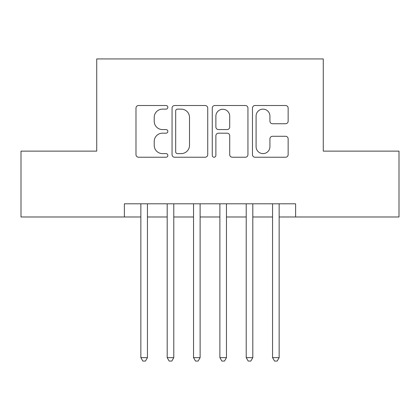 <?xml version="1.0" encoding="UTF-8"?>
<svg xmlns="http://www.w3.org/2000/svg" width="420" height="420" viewBox="0 0 420 420"><rect width="100%" height="100%" fill="white"/><g stroke="black" fill="none" stroke-linecap="round" stroke-linejoin="round"><path stroke-width="0.63" d="M167.853 107.326A1.811 1.811 0 0 0 166.047 105.514L138.574 105.514A2.583 2.583 0 0 0 135.986 108.103L135.986 154.639A2.583 2.583 0 0 0 138.574 157.227L166.047 157.227A1.811 1.811 0 0 0 167.853 155.416A1.811 1.811 0 0 0 166.047 153.605L162.488 153.605A8.274 8.274 0 0 1 154.214 145.331L154.214 141.456A8.274 8.274 0 0 1 162.488 133.182L166.047 133.182A1.811 1.811 0 0 0 167.853 131.371A1.811 1.811 0 0 0 166.047 129.56L162.488 129.56A8.274 8.274 0 0 1 154.214 121.286L154.214 117.411A8.274 8.274 0 0 1 162.488 109.137L166.047 109.137A1.811 1.811 0 0 0 167.853 107.326M285.563 123.742A2.583 2.583 0 0 0 288.151 121.16L288.151 108.103A2.583 2.583 0 0 0 285.563 105.514L255.055 105.514A2.583 2.583 0 0 0 252.467 108.103L252.467 154.639A2.583 2.583 0 0 0 255.055 157.227L285.563 157.227A2.583 2.583 0 0 0 288.151 154.639L288.151 138.868A2.583 2.583 0 0 0 285.563 136.285L272.506 136.285A2.583 2.583 0 0 0 269.923 138.868L269.923 146.69A6.914 6.914 0 0 1 263.004 153.605A6.914 6.914 0 0 1 256.09 146.69L256.09 116.051A6.914 6.914 0 0 1 263.004 109.137A6.914 6.914 0 0 1 269.923 116.051L269.923 121.16A2.583 2.583 0 0 0 272.506 123.742L285.563 123.742M124.388 216.983L21 216.983L21 151.127L96.731 151.127L96.731 58.931L323.269 58.931L323.269 151.127L399 151.127L399 216.983L295.612 216.983L295.612 203.81L124.388 203.81L124.388 216.983L140.852 216.983M207.737 108.103A2.583 2.583 0 0 0 205.154 105.514L174.641 105.514A2.583 2.583 0 0 0 172.058 108.103L172.058 154.639A2.583 2.583 0 0 0 174.641 157.227L205.154 157.227A2.583 2.583 0 0 0 207.737 154.639L207.737 108.103M214.846 105.514L245.359 105.514A2.583 2.583 0 0 1 247.942 108.103L247.942 154.639A2.583 2.583 0 0 1 245.359 157.227L232.302 157.227A2.583 2.583 0 0 1 229.714 154.639L229.714 135.765A2.583 2.583 0 0 0 227.131 133.182L218.468 133.182A2.583 2.583 0 0 0 215.88 135.765L215.88 155.416A1.811 1.811 0 0 1 214.074 157.227A1.811 1.811 0 0 1 212.263 155.416L212.263 108.103A2.583 2.583 0 0 1 214.846 105.514M147.441 216.983L167.197 216.983M173.78 216.983L193.536 216.983M200.12 216.983L219.881 216.983M226.464 216.983L246.22 216.983M252.803 216.983L272.559 216.983M279.148 216.983L295.612 216.983M177.487 109.137A1.811 1.811 0 0 0 175.675 110.943L175.675 151.798A1.811 1.811 0 0 0 177.487 153.605L181.235 153.605A8.274 8.274 0 0 0 189.509 145.331L189.509 117.411A8.274 8.274 0 0 0 181.235 109.137L177.487 109.137M229.714 116.183A6.914 6.914 0 0 0 222.799 109.263A6.914 6.914 0 0 0 215.88 116.183L215.88 126.977A2.583 2.583 0 0 0 218.468 129.56L227.131 129.56A2.583 2.583 0 0 0 229.714 126.977L229.714 116.183M147.441 203.81L147.441 357.646L140.852 357.646L140.852 203.81M147.441 357.646L145.462 361.069L142.832 361.069L140.852 357.646M173.78 203.81L173.78 357.646L167.197 357.646L167.197 203.81M173.78 357.646L171.806 361.069L169.171 361.069L167.197 357.646M200.12 203.81L200.12 357.646L193.536 357.646L193.536 203.81M200.12 357.646L198.146 361.069L195.51 361.069L193.536 357.646M226.464 203.81L226.464 357.646L219.881 357.646L219.881 203.81M226.464 357.646L224.49 361.069L221.855 361.069L219.881 357.646M252.803 203.81L252.803 357.646L246.22 357.646L246.22 203.81M252.803 357.646L250.829 361.069L248.194 361.069L246.22 357.646M279.148 203.81L279.148 357.646L272.559 357.646L272.559 203.81M279.148 357.646L277.169 361.069L274.538 361.069L272.559 357.646"/></g></svg>
